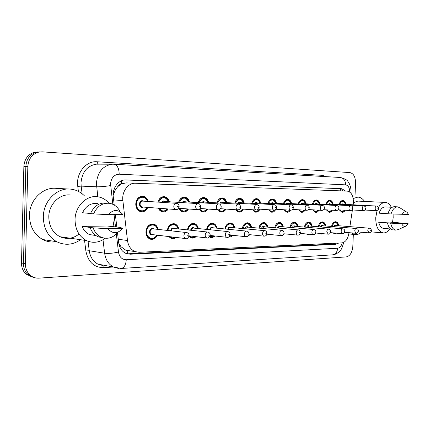 <?xml version="1.0" encoding="UTF-8"?>
<svg xmlns="http://www.w3.org/2000/svg" width="430" height="430" viewBox="0 0 430 430"><rect width="100%" height="100%" fill="white"/><g stroke="black" fill="none" stroke-linecap="round" stroke-linejoin="round"><path stroke-width="0.64" d="M323.123 233.694L321.328 234.081L319.92 233.399M309.213 234.243L307.558 234.506L306.305 233.968M294.609 234.818L292.18 234.581M279.151 235.409L277.613 235.258M249.954 234.699L247.997 236.177M232.84 235.317C231.636 236.613 230.297 237.145 228.83 236.925M214.871 235.973C213.565 237.263 212.141 237.752 210.598 237.441L209.458 236.989M195.978 236.677C194.607 237.914 193.129 238.354 191.549 238L189.017 236.355M176.074 237.435C174.634 238.607 173.107 238.989 171.489 238.585L168.646 236.543M157.471 235.205C155.741 238.51 153.354 239.838 150.328 239.182C147.474 238.059 146.006 235.602 145.931 231.802C146.695 226.368 149.242 223.788 153.585 224.051C155.966 224.723 157.487 226.513 158.159 229.416M336.416 233.178L334.535 233.678L333.019 232.872M332.331 210.216C331.444 211.721 330.369 212.441 329.111 212.377L326.338 209.851L328.848 211.979C330.116 211.947 331.116 211.35 331.842 210.189M318.974 210.2C318.055 211.7 316.948 212.415 315.652 212.339L312.787 209.819M305.042 210.195C304.085 211.684 302.94 212.382 301.607 212.302L298.662 209.786M290.492 210.189C289.492 211.662 288.31 212.355 286.944 212.259L283.908 209.765M275.668 209.555C274.593 211.431 273.243 212.318 271.609 212.216L268.497 209.749M259.973 209.184C258.849 211.286 257.382 212.28 255.565 212.173L252.378 209.738M243.369 209.125C242.187 211.254 240.65 212.253 238.763 212.124L235.5 209.738M225.965 209.077C224.718 211.227 223.105 212.226 221.133 212.071L217.822 209.749M207.695 209.028C206.373 211.205 204.68 212.2 202.621 212.017L199.058 209.437M188.49 208.991C187.093 211.184 185.308 212.173 183.153 211.952C181.288 211.614 179.88 210.394 178.939 208.292M168.286 208.958C166.792 211.173 164.91 212.151 162.653 211.888C160.745 211.517 159.299 210.291 158.315 208.206M147.796 207.41C146.281 210.657 144.023 212.124 141.024 211.807C137.659 210.867 135.901 208.249 135.751 203.954C136.369 198.923 138.723 196.333 142.814 196.193C145.496 196.618 147.291 198.375 148.21 201.476M345.139 210.238C344.285 211.743 343.248 212.468 342.027 212.415L339.334 209.883M353.164 204.804L353.433 202.331C353.336 195.677 351.272 191.936 347.23 191.108L135.52 183.244C128.248 182.718 121.62 191.613 122.862 200.53L127.484 240.51C128.307 246.019 130.822 249.717 135.042 251.598L139.078 252.281L341.823 242.907C345.419 242.305 347.768 239.177 348.864 233.528L348.993 232.673M117.772 186.604L121.636 183.728C119.884 183.76 118.594 184.717 117.772 186.604L115.428 189.716L113.171 195.22M129.806 250.867L130.123 250.851M118.755 243.289L121.099 246.793L125.796 250.196L127.844 250.754L127.43 253.926M126.205 182.911L135.52 183.244L126.205 182.911L121.851 183.734M349.896 226.631L352.396 209.958M318.27 226.766C319.028 223.525 320.474 221.896 322.608 221.885C324.231 222.208 325.284 223.573 325.773 225.992M304.37 227.083C305.155 223.734 306.671 222.057 308.912 222.057C310.605 222.391 311.702 223.793 312.207 226.261M289.863 227.416C290.675 223.949 292.26 222.219 294.631 222.235C296.388 222.589 297.528 224.025 298.054 226.54M274.705 227.766C275.539 224.175 277.21 222.391 279.715 222.417C281.542 222.799 282.73 224.272 283.273 226.836M258.849 228.136C259.715 224.406 261.472 222.568 264.122 222.611C266.03 223.019 267.261 224.53 267.825 227.142M251.147 227.422C249.986 224.395 248.76 222.993 247.465 223.218C244.837 223.143 243.1 224.917 242.251 228.534C243.143 224.653 244.998 222.745 247.814 222.815C249.798 223.251 251.077 224.804 251.663 227.47M224.847 228.953C225.772 224.906 227.733 222.933 230.733 223.036C232.797 223.503 234.13 225.094 234.737 227.814M206.594 229.405C207.545 225.175 209.625 223.127 212.834 223.261C214.978 223.772 216.36 225.411 216.983 228.179M187.41 229.889C188.399 225.449 190.608 223.321 194.048 223.509C196.274 224.062 197.709 225.745 198.354 228.566M167.238 230.415C168.254 225.734 170.619 223.514 174.322 223.767C176.628 224.374 178.111 226.11 178.767 228.975M331.594 226.47C332.331 223.326 333.712 221.746 335.739 221.724C337.303 222.03 338.319 223.363 338.786 225.734M326.031 204.357C326.821 201.675 328.117 200.305 329.928 200.246C331.568 200.477 332.659 201.804 333.207 204.228M312.433 204.169C313.25 201.412 314.61 200.009 316.502 199.955C318.211 200.197 319.35 201.552 319.92 204.03M298.248 203.971C299.092 201.143 300.511 199.703 302.494 199.649C304.279 199.902 305.467 201.288 306.063 203.82M291.131 203.573C290.422 201.154 289.229 199.869 287.552 199.724C285.633 199.756 284.252 201.106 283.413 203.766C284.311 200.858 285.789 199.38 287.874 199.332C289.734 199.595 290.976 201.02 291.604 203.6M267.938 203.551C268.852 200.563 270.4 199.047 272.593 199.004C274.534 199.273 275.834 200.735 276.49 203.374M260.177 203.105C259.414 200.59 258.118 199.24 256.285 199.063C254.157 199.09 252.641 200.509 251.733 203.331C252.673 200.251 254.302 198.692 256.608 198.655C258.634 198.939 259.994 200.434 260.688 203.137M243.611 202.858C242.558 200.036 241.203 198.649 239.548 198.708C237.301 198.73 235.71 200.192 234.764 203.105C235.731 199.928 237.441 198.321 239.87 198.289C241.993 198.596 243.418 200.127 244.138 202.885M216.93 202.869C217.962 199.584 219.757 197.934 222.326 197.913C224.546 198.23 226.04 199.805 226.798 202.627M198.225 202.621C199.305 199.224 201.197 197.52 203.917 197.51C206.244 197.854 207.803 199.466 208.598 202.358M178.563 202.369C179.686 198.848 181.691 197.09 184.572 197.09C187.012 197.456 188.652 199.117 189.485 202.078M157.869 202.105C159.046 198.45 161.164 196.628 164.233 196.655C166.792 197.042 168.506 198.751 169.382 201.783M339.077 204.546C339.834 201.923 341.081 200.584 342.812 200.525C344.387 200.751 345.435 202.046 345.957 204.422M353.336 234.366L352.815 246.503C352.197 252.566 350.025 256.033 346.284 256.903L39.033 278.145C35.55 278.344 32.497 277.275 29.874 274.937C26.886 272.066 25.402 268.363 25.429 263.826L27.837 166.388L25.848 166.372C26.52 158.729 30.207 153.978 36.905 152.118L40.146 151.887L36.905 152.118C30.207 153.978 26.52 158.729 25.848 166.372L23.456 263.407L25.848 166.372L23.87 166.356C24.542 158.74 28.219 154.01 34.905 152.155L38.136 151.93M34.346 277.57L30.901 276.517L27.896 274.474C24.913 271.615 23.435 267.928 23.456 263.407C23.435 267.928 24.913 271.615 27.896 274.474L30.901 276.517L34.346 277.57M32.363 277.103L25.934 274.017C22.957 271.169 21.479 267.492 21.5 262.993L23.87 166.356M345.596 191.049L341.678 188.711L125.775 179.933C118.546 179.536 112.058 188.27 113.289 197.031L114.235 205.029M125.323 179.939L339.334 188.63L343.253 190.963M27.837 166.388C28.52 158.713 32.212 153.94 38.92 152.075L42.258 151.849L349.912 172.586C353.594 173.451 355.476 176.945 355.562 183.051L354.96 196.967M117.497 232.711L118.658 242.579C119.459 247.933 121.916 251.561 126.033 253.463L130.268 254.205L335.653 244.337L338.722 243.052M115.369 214.651L116.831 227.072M335.9 243.181L333.32 244.095L127.135 253.845M353.191 198.526L357.905 197.096C360.485 197.273 362.705 198.714 364.57 201.423M389.816 228.916C387.822 231.802 385.581 233.125 383.087 232.888C378.244 231.523 375.788 226.47 375.723 217.741L377.051 210.609M378.464 207.437C380.469 204.03 382.808 202.358 385.463 202.428C387.849 202.643 389.8 204.25 391.311 207.244M393.095 214.043L393.181 217.634L392.552 222.283M353.417 202.675L357.787 201.095L385.463 202.428M405.452 226.293L398.476 229.496L395.837 230.125C393.305 229.642 391.569 227.32 390.639 223.154L378.722 222.251L389.924 222.095L408.075 223.595L406.097 225.997C404.308 226.922 402.851 226.153 401.738 223.702L408.075 223.595M383.872 228.443L383.587 228.421C381.26 227.997 379.642 225.944 378.722 222.251M401.738 223.702L390.639 223.154M393.031 229.9L392.724 229.878C390.182 229.394 388.446 227.078 387.511 222.928M387.935 213.731L379.131 213.189C380.561 209.039 382.609 206.948 385.269 206.921L392.165 207.292M350.332 226.664L349.982 226.051M361.453 232.232C359.399 234.033 357.239 234.791 354.987 234.517L351.305 232.877M402.163 214.457C403.679 211.732 405.339 211.044 407.162 212.393L408.5 214.452L391.058 213.952C392.563 209.27 394.762 206.905 397.653 206.851L400.158 207.975L406.312 211.861M391.058 213.952L387.925 213.758C389.429 209.098 391.633 206.739 394.536 206.69L397.653 206.851M80.534 239.714C72.874 245.003 64.93 245.67 56.717 241.708C47.966 236.538 43.505 228.222 43.328 216.768C43.409 200.88 57.152 187.389 70.584 189.109C75.965 189.689 80.614 191.963 84.522 195.935M56.722 241.714C51.847 242.552 47.176 241.821 42.71 239.521C34.067 234.474 29.654 226.379 29.466 215.242C29.525 199.799 43.07 186.695 56.352 188.372L68.762 189.017M105.14 238.274C99.185 242.692 92.944 243.461 86.43 240.569C78.991 236.446 75.191 229.459 75.04 219.612C75.121 206.163 86.709 194.822 97.718 196.763C102.163 197.451 105.914 199.606 108.978 203.229M113.955 214.651L114.24 219.364L112.988 226.685M79.061 234.033C73.079 238.714 66.725 239.612 59.985 236.726C52.691 232.77 48.961 226.11 48.789 216.752C48.843 203.971 60.152 193.215 70.95 195.075M117.874 232.227C113.122 237.919 107.575 239.585 101.238 237.226C97.454 235.447 94.761 232.324 93.165 227.846L82.135 226.379L107.274 226.029L120.534 227.416L122.507 228.464C117.562 234.038 112.703 234.124 107.93 228.717L122.507 228.464M95.879 235.5L89.585 234.613C86.156 233.055 83.673 230.313 82.135 226.379M107.93 228.717L93.165 227.846M103.173 237.914L98.158 236.806C94.38 235.038 91.692 231.931 90.096 227.481M90.526 213.5L82.517 212.743C85.952 205.82 90.977 202.756 97.583 203.546M66.247 237.634L65.296 238.29M108.344 214.656C113.445 209.152 118.309 209.147 122.926 214.645L108.344 214.656L93.563 213.887C97.185 206.072 102.619 202.562 109.87 203.358C114.423 204.331 117.836 207.126 120.104 211.759M93.563 213.887L90.488 213.597C94.1 205.825 99.523 202.337 106.764 203.132M113.885 189.947L115.428 189.716M340.297 190.85L340.103 188.732M333.121 244.106L333.309 243.299M119.836 247.024L121.099 246.793M121.636 183.728L121.55 180.761M118.266 239.263L127.484 240.51M113.633 199.912L122.862 200.53M21.5 262.993L25.429 263.826M339.334 188.63L341.678 188.711M349.746 192.027C349.595 187.781 348.23 185.389 345.645 184.862L119.191 174.193C114.133 174.553 111.252 177.767 110.548 183.83L112.832 204.288M340.125 177.466L340.313 177.477C343.715 178.084 345.489 180.546 345.645 184.862M97.787 196.773L96.417 183.314C97.588 172.14 102.797 165.781 112.042 164.228L113.982 164.228C117.299 164.98 119.035 168.302 119.191 174.193M98.47 164.179L96.444 164.169C87.301 165.674 82.151 171.86 81.007 182.718L81.168 186.109L96.573 186.803C100.496 186.867 105.178 186.459 110.623 185.577M78.384 191.382L77.76 186.41C75.804 173.387 85.935 160.68 96.922 161.766L322.656 175.359L322.909 176.456M322.656 175.359L326.23 176.649M113.434 267.014L103.377 267.637C93.885 267.438 88.053 261.892 85.876 251.002L84.533 240.295M118.422 268.417L113.391 266.992C108.516 264.305 105.597 259.72 104.641 253.232L89.236 250.717C90.198 257.027 93.095 261.499 97.927 264.127L102.662 265.509M116.342 233.984L118.476 252.055C113.154 253.265 108.543 253.657 104.641 253.232L103.001 239.741M77.76 186.41L81.168 186.109L82.125 193.774M88.059 241.273L89.236 250.717L85.876 251.002M104.769 265.546L105.388 265.509M114.057 214.651L115.514 226.97M118.476 252.055C119.406 257.043 121.996 259.602 126.248 259.747L337.658 248.244C339.797 247.922 341.296 246.132 342.162 242.88M104.425 265.563L103.377 267.637M96.922 161.766L98.11 164.158M126.248 259.747C125.845 264.939 124.141 267.847 121.142 268.471L332.422 254.861C336.11 254.818 339.963 251.254 340.006 250.894C341.183 250.034 342.398 247.272 343.656 242.601L343.64 242.429M337.658 248.244C337.238 252.136 335.497 254.34 332.422 254.861M333.32 244.095L335.653 244.337M127.984 253.845L130.268 254.205M344.672 210.205L341.759 212.022L339.377 209.99M339.937 209.921C341.35 212.141 342.887 212.232 344.548 210.2M341.388 204.669C342.043 203.766 342.721 203.637 343.419 204.288M378.626 208.459C378.76 209.528 377.981 210.27 376.288 210.695L375.1 208.356C375.25 206.911 375.75 206.142 376.599 206.045L342.914 204.261L342.022 204.701M377.852 208.459L378.303 208.464L377.852 208.459M339.808 202.637L342.495 200.885L341.501 200.837M345.467 204.395C343.624 200.262 341.651 200.321 339.56 204.572M331.53 226.465C332.234 223.552 333.524 222.09 335.411 222.073C336.808 222.229 337.797 223.439 338.372 225.702M338.286 225.696C336.228 221.251 334.153 221.52 332.067 226.508M358.185 231.947L368.935 232.872L367.79 230.577C367.962 229.05 368.499 228.26 369.397 228.196C370.622 228.394 371.278 229.201 371.369 230.604M371.031 230.668L370.574 230.679L371.031 230.668M369.322 228.19L335.712 225.487L334.303 226.691M333.4 233.2L334.282 233.275L333.315 232.899M333.755 226.648C334.422 225.089 335.239 224.718 336.206 225.53M326.967 209.888C328.429 212.081 330.004 212.178 331.707 210.179M328.439 204.492C329.117 203.551 329.826 203.417 330.562 204.089M363.882 205.873C365.602 206.577 366.29 207.394 365.946 208.324C366.107 209.405 365.312 210.168 363.56 210.619C362.748 210.426 362.334 209.63 362.318 208.233C362.474 206.755 362.995 205.965 363.882 205.873L330.025 204.056L329.079 204.524M365.129 208.34L365.602 208.346L365.129 208.34M325.983 204.357C326.736 201.906 327.945 200.654 329.611 200.611L328.558 200.563M332.696 204.202C330.761 199.971 328.708 200.031 326.537 204.384M318.463 210.168L315.383 211.936L312.814 209.819M313.459 209.856C314.959 212.022 316.577 212.119 318.318 210.162M314.937 204.304C315.647 203.331 316.389 203.186 317.168 203.879M350.606 205.696C352.079 205.997 352.777 206.835 352.707 208.195C352.39 209.851 351.573 210.625 350.267 210.544C349.423 210.34 348.988 209.528 348.972 208.104C349.133 206.588 349.676 205.787 350.606 205.696L316.598 203.847L315.588 204.341M351.848 208.211L352.337 208.217L351.848 208.211M312.395 204.164C313.174 201.649 314.438 200.369 316.184 200.326L315.072 200.273M319.388 203.997C317.362 199.671 315.222 199.735 312.959 204.196M304.51 210.157L301.344 211.888L298.7 209.792M299.366 209.835C300.909 211.952 302.569 212.06 304.349 210.146M300.849 204.116C301.591 203.1 302.371 202.949 303.193 203.659M336.728 205.502C338.26 205.873 338.974 206.722 338.872 208.061C338.534 209.738 337.7 210.533 336.378 210.463C335.497 210.254 335.045 209.421 335.018 207.97C335.19 206.416 335.76 205.594 336.728 205.502L302.586 203.626L301.516 204.153M337.958 208.077L338.474 208.082L337.958 208.077M298.683 202.686C299.581 200.891 300.747 200.009 302.177 200.031L301 199.971M305.51 203.788C303.381 199.353 301.145 199.423 298.796 204.003M289.933 210.152L286.681 211.839L283.972 209.77M284.66 209.813C286.24 211.882 287.939 211.99 289.75 210.141M286.138 203.917C286.912 202.858 287.729 202.697 288.6 203.433M322.21 205.309C323.795 205.723 324.521 206.594 324.397 207.921C324.172 209.512 323.322 210.324 321.844 210.383C320.925 210.157 320.452 209.308 320.425 207.83C320.597 206.239 321.194 205.395 322.21 205.309L287.955 203.395L286.815 203.954M323.43 207.943L323.967 207.948L323.43 207.943M291.019 203.567C288.788 199.02 286.444 199.101 283.999 203.799M319.114 224.267C320.006 222.821 321.054 222.149 322.274 222.245C323.371 221.977 324.397 223.213 325.343 225.954M325.252 225.949C323.086 221.391 320.925 221.676 318.759 226.809M344.666 232.291L355.916 233.28L354.728 230.937C354.906 229.373 355.465 228.561 356.411 228.507C357.647 228.722 358.314 229.539 358.41 230.964M358.05 231.028L357.572 231.039L358.05 231.028M356.325 228.502L322.559 225.728L321.07 227.002M320.156 233.592L321.076 233.673L320.35 233.442M320.511 226.954C321.199 225.325 322.059 224.933 323.086 225.772M305.117 224.756C306.063 223.089 307.213 222.315 308.579 222.423C310.1 222.622 311.159 223.89 311.761 226.223M311.664 226.212C309.385 221.531 307.127 221.837 304.886 227.126M330.53 232.646L342.318 233.71L341.081 231.313C341.264 229.706 341.85 228.878 342.839 228.83C344.145 229.125 344.822 229.964 344.876 231.335M344.484 231.404L343.984 231.421L344.484 231.404M342.742 228.819L308.848 225.976L307.273 227.33M306.348 234.001L307.068 234.038M306.703 227.282C307.412 225.578 308.315 225.159 309.406 226.024M290.487 225.331C291.475 223.396 292.744 222.493 294.292 222.606C295.878 222.837 296.979 224.132 297.592 226.502M297.485 226.492C295.087 221.681 292.723 222.004 290.4 227.459M328.208 234.167L326.811 231.705C327.004 230.055 327.617 229.212 328.66 229.168C329.993 229.496 330.681 230.351 330.718 231.722M330.304 231.802L329.778 231.818L330.304 231.802M328.541 229.158L294.545 226.239L292.873 227.68M292.292 227.626C293.023 225.836 293.969 225.39 295.13 226.287M274.791 210.017L271.351 211.786L268.578 209.754M269.298 209.797C270.943 211.829 272.695 211.92 274.544 210.076M270.76 203.713C271.567 202.611 272.432 202.433 273.351 203.197M309.24 207.798C308.96 209.448 308.09 210.281 306.622 210.291C305.66 210.06 305.166 209.19 305.139 207.679C305.316 206.045 305.94 205.185 307.009 205.099L272.668 203.153L271.448 203.755M308.213 207.798L308.778 207.803L308.213 207.798M268.041 203.191C268.954 200.67 270.368 199.407 272.271 199.402L270.948 199.332M275.883 203.336C273.528 198.676 271.083 198.762 268.535 203.589M259.43 209.147C258.215 211.076 256.839 211.936 255.307 211.732L252.485 209.743M253.232 209.792C255.307 212.028 257.323 211.813 259.274 209.136M254.667 203.503C255.511 202.347 256.425 202.159 257.398 202.944M293.346 207.642C293.115 209.276 292.217 210.13 290.664 210.2C289.659 209.958 289.137 209.066 289.111 207.529C289.293 205.846 289.949 204.97 291.072 204.884L256.672 202.906L255.366 203.546M292.26 207.642L292.851 207.647L292.26 207.642M260.048 203.1C257.57 198.316 255.006 198.402 252.351 203.369M242.805 209.087C242.558 210.367 241.128 211.227 238.505 211.673L235.64 209.749M236.425 209.802C238.575 211.958 240.644 211.721 242.633 209.077M237.811 203.288C238.698 202.073 239.66 201.874 240.698 202.686M276.667 207.48C276.474 209.087 275.549 209.964 273.91 210.103C272.862 209.851 272.319 208.937 272.281 207.362C272.475 205.637 273.163 204.739 274.345 204.658L239.929 202.643L238.526 203.331M275.512 207.486L276.13 207.491L275.512 207.486M243.471 202.847C240.859 197.934 238.166 198.031 235.393 203.143M275.168 226.046C276.189 223.761 277.592 222.675 279.371 222.799C280.419 222.412 281.559 223.745 282.795 226.793M282.682 226.782C280.15 221.837 277.673 222.181 275.264 227.814M300.237 233.393L313.212 234.619C312.336 234.361 311.89 233.522 311.874 232.119C312.072 230.421 312.717 229.555 313.814 229.518C315.201 229.921 315.899 230.792 315.905 232.13M315.459 232.216L314.91 232.232L315.459 232.216M313.68 229.507L279.602 226.513L277.823 228.045M277.232 227.991C277.984 226.11 278.984 225.632 280.22 226.567M259.102 227.029C260.112 224.229 261.671 222.885 263.778 223.003C264.939 222.686 266.122 224.051 267.331 227.099M267.207 227.088C264.531 221.998 261.934 222.369 259.435 228.19M297.759 235.124L297.614 235.108C296.7 234.834 296.238 233.979 296.216 232.549C296.426 230.802 297.108 229.916 298.264 229.894C299.199 229.77 299.909 230.657 300.387 232.555M299.904 232.651L299.328 232.668L299.904 232.651M298.103 229.878L263.982 226.798L262.085 228.438M261.488 228.384C262.262 226.395 263.31 225.89 264.633 226.857M251.018 227.411C248.18 222.165 245.46 222.563 242.859 228.593M266.912 234.183L281.247 235.619C280.301 235.328 279.817 234.457 279.796 233.001C280.016 231.2 280.736 230.292 281.951 230.281C282.935 230.195 283.649 231.098 284.106 233.001M283.585 233.108L282.983 233.125L283.585 233.108M281.768 230.265L247.637 227.099L245.616 228.857M245.003 228.798C245.793 226.701 246.901 226.153 248.325 227.158M225.368 209.034C225.105 210.318 223.611 211.178 220.886 211.608L217.994 209.759M218.789 209.781C221.015 211.888 223.143 211.635 225.186 209.023M220.138 203.062C221.063 201.783 222.084 201.568 223.186 202.412M259.139 207.314C259.043 208.813 258.091 209.711 256.301 210.001C255.205 209.732 254.635 208.797 254.598 207.19C254.802 205.416 255.522 204.492 256.769 204.417L222.369 202.363L220.864 203.105M257.909 207.314L258.559 207.319L257.909 207.314M216.967 202.869C217.951 199.859 219.633 198.348 222.004 198.338C223.831 198.386 225.25 199.805 226.244 202.595M226.099 202.589C223.337 197.537 220.509 197.644 217.612 202.906M207.072 208.985C206.873 210.211 205.309 211.06 202.379 211.544L199.187 209.372M199.708 209.018C202.041 211.834 204.427 211.818 206.868 208.969M201.579 202.831C202.551 201.487 203.632 201.251 204.809 202.127M238.166 204.159L203.944 202.073L202.315 202.874M240.698 207.136C240.601 208.711 239.623 209.63 237.774 209.894C236.624 209.609 236.027 208.652 235.984 207.013C236.199 205.185 236.962 204.234 238.279 204.164C239.429 204.062 240.236 205.04 240.703 207.104M239.381 207.136L240.064 207.147L239.381 207.136M198.284 202.627C199.31 199.509 201.079 197.95 203.589 197.95C205.712 198.208 207.19 199.665 208.029 202.326M207.867 202.315C204.943 197.117 201.971 197.23 198.945 202.664M187.84 208.942C187.614 210.168 185.975 211.012 182.917 211.469C181.256 211.178 179.976 210.119 179.079 208.297M179.831 208.356C182.223 211.727 184.814 211.915 187.62 208.926M182.073 202.595C183.094 201.17 184.239 200.917 185.502 201.831M218.66 203.895L184.583 201.772L182.825 202.637M221.273 206.954C220.504 209.216 219.499 210.162 218.246 209.781C217.042 209.48 216.419 208.491 216.371 206.825C216.596 204.938 217.408 203.965 218.8 203.901C220.047 203.868 220.869 204.874 221.273 206.911M219.859 206.954L220.579 206.959L219.859 206.954M178.638 202.374C179.713 199.138 181.584 197.526 184.25 197.542C186.475 197.832 188.023 199.332 188.888 202.041M188.716 202.03C185.615 196.671 182.487 196.8 179.315 202.417M167.603 208.905C167.383 210.114 165.663 210.942 162.427 211.388C160.734 211.076 159.423 210.017 158.482 208.217M159.267 208.276C161.75 211.635 164.448 211.839 167.356 208.883M161.54 202.347C162.615 200.837 163.83 200.563 165.19 201.514M198.074 203.616L164.217 201.455L162.303 202.396M200.772 206.755C200.025 209.066 198.977 210.033 197.633 209.657C196.381 209.335 195.731 208.324 195.677 206.62C195.913 204.669 196.773 203.675 198.257 203.626C199.316 203.417 200.154 204.444 200.778 206.712M199.257 206.755L200.02 206.76L199.257 206.755M157.966 202.111C159.089 198.746 161.073 197.08 163.911 197.112C166.243 197.434 167.861 198.977 168.759 201.74M168.571 201.729C165.281 196.204 161.976 196.349 158.659 202.159M147.151 207.362C146.114 208.781 146.238 210.963 140.814 211.302C137.654 210.421 136.004 207.97 135.858 203.938C136.444 199.219 138.653 196.795 142.491 196.666C144.942 197.026 146.63 198.612 147.56 201.433M147.356 201.417C145.598 194.65 136.52 196.677 136.557 203.965C136.09 210.893 144.394 213.49 146.942 207.346M143.389 207.077C141.083 207.926 139.745 206.9 139.374 203.997C140.008 200.955 141.481 200.02 143.792 201.186M176.322 203.315L142.765 201.116C141.207 201.143 140.309 202.111 140.073 204.024C140.132 205.658 140.803 206.647 142.094 206.98L142.4 207.002M176.064 209.55L175.849 209.528C174.542 209.179 173.86 208.136 173.806 206.411C174.059 204.39 174.972 203.363 176.553 203.331C178.262 203.793 179.117 204.847 179.122 206.497M177.488 206.545L178.294 206.556L177.488 206.545M224.869 228.959C225.739 225.18 227.583 223.342 230.383 223.444C231.872 223.374 233.146 224.82 234.2 227.766M234.06 227.75C232.969 222.095 226.271 223.009 225.487 229.018M264.256 236.183L264.052 236.156C263.074 235.844 262.574 234.952 262.547 233.479C262.778 231.619 263.542 230.69 264.832 230.69C265.864 230.647 266.589 231.571 267.014 233.474M266.45 233.581L265.815 233.603L266.45 233.581M264.611 230.668L230.512 227.411C229.491 227.341 228.771 227.97 228.351 229.298M227.728 229.238C228.54 227.018 229.706 226.433 231.238 227.481M229.631 236.102L231.877 235.215M206.626 229.41C207.529 225.454 209.48 223.546 212.479 223.681C214.102 223.718 215.414 225.196 216.424 228.126M216.274 228.11C215.129 222.251 208.012 223.245 207.26 229.475M246.207 236.753L245.971 236.72C244.955 236.387 244.433 235.473 244.412 233.979C244.659 232.055 245.465 231.098 246.831 231.125C247.927 231.136 248.658 232.087 249.04 233.963M248.427 234.087L247.761 234.108L248.427 234.087M246.562 231.098L212.554 227.744C211.436 227.658 210.662 228.335 210.243 229.776M209.55 236.871L210.383 236.968L209.657 236.72M209.603 229.711C210.431 227.357 211.667 226.723 213.318 227.819M209.91 236.242L211.872 236.629L213.823 235.86M187.464 229.894C188.394 225.739 190.469 223.75 193.688 223.933C195.72 224.39 197.08 225.917 197.768 228.507M197.606 228.491C196.402 222.412 188.824 223.498 188.114 229.964M227.207 237.349L226.927 237.312C225.879 236.951 225.341 236.016 225.315 234.506C225.573 232.506 226.433 231.533 227.889 231.582C229.33 232.006 230.077 232.969 230.12 234.479M229.453 234.619L228.749 234.635L229.453 234.619M227.561 231.544L193.704 228.094C192.473 227.991 191.646 228.722 191.221 230.292M190.146 237.376L191.345 237.516L189.071 236.091M190.571 230.227C191.404 227.712 192.715 227.029 194.5 228.174M189.797 235.968C191.339 237.392 193.016 237.58 194.822 236.548M167.308 230.421C168.27 226.035 170.484 223.965 173.956 224.207C176.064 224.723 177.466 226.293 178.16 228.91M177.982 228.894C176.719 222.568 168.625 223.767 167.974 230.496M207.179 237.978L206.835 237.93C205.755 237.537 205.201 236.586 205.174 235.065C205.459 232.979 206.373 231.98 207.932 232.066C209.383 232.523 210.13 233.506 210.168 235.022M209.448 235.172L208.706 235.194L209.448 235.172M207.523 232.023L173.897 228.459C172.527 228.335 171.635 229.136 171.221 230.856M170.092 237.94L171.301 238.091L168.958 236.581M170.554 230.781C171.387 228.094 172.779 227.346 174.725 228.55M169.957 236.704C171.446 237.935 173.059 238.129 174.79 237.279M151.188 238.865L150.161 238.677C147.479 237.629 146.103 235.323 146.028 231.759C146.743 226.664 149.14 224.245 153.214 224.498C155.386 225.083 156.826 226.696 157.53 229.346M157.337 229.324C155.929 222.364 146.689 224.385 146.716 231.781C146.264 238.403 153.972 240.881 156.649 235.108M153.23 234.699C151.037 235.468 149.774 234.479 149.457 231.722C150.14 228.599 151.623 227.674 153.908 228.948M186.357 232.523L153.053 228.851C151.403 228.722 150.435 229.69 150.14 231.749C150.172 233.194 150.737 234.124 151.833 234.533L152.403 234.597M186.029 238.645L185.615 238.575C184.508 238.155 183.938 237.177 183.916 235.651C184.217 233.474 185.201 232.453 186.873 232.576C188.302 233.038 189.049 234.044 189.114 235.597M188.324 235.764L187.539 235.785L188.324 235.764M125.796 250.196L135.042 251.598M142.814 196.193L142.384 196.166M164.233 196.655L163.894 196.634M184.572 197.09L184.303 197.08M153.585 224.051L152.381 223.928M174.322 223.767L173.36 223.675M194.048 223.509L193.274 223.433M212.834 223.261L212.194 223.202M230.733 223.036L230.206 222.987M247.814 222.815L247.374 222.778M264.122 222.611L263.751 222.579M279.715 222.417L279.392 222.391M294.631 222.235L294.356 222.208M34.905 152.155L38.92 152.075M25.934 274.017L29.874 274.937M351.036 193.296L351.1 192.339C351.004 185.325 348.553 182.309 348.031 181.723C347.666 180.229 345.091 178.815 340.313 177.477L113.982 164.228L97.712 164.142M121.142 268.471L97.927 264.127M104.576 265.536L105.296 265.493M98.454 164.179L98.142 164.158M376.288 210.695L365.183 210.044M341.759 212.022L340.845 211.969M378.626 208.448C378.954 207.518 378.276 206.722 376.599 206.045M345.553 204.4C344.919 202.132 343.898 200.96 342.495 200.885M335.239 222.063L334.33 221.993M368.935 232.872C370.692 232.496 371.504 231.749 371.369 230.636M334.282 233.275L335.583 233.103M363.56 210.619L351.95 209.931M328.848 211.979L327.886 211.92M332.788 204.207C332.132 201.906 331.079 200.708 329.611 200.611M350.267 210.544L338.125 209.813M315.383 211.936L314.378 211.872M319.485 204.003C318.813 201.665 317.711 200.439 316.184 200.326M336.378 210.463L323.661 209.684M301.344 211.888L300.285 211.818M305.612 203.793C304.924 201.412 303.779 200.16 302.177 200.031M321.844 210.383L308.52 209.55M286.681 211.839L285.574 211.764M287.552 199.724L286.305 199.66M322.075 222.229L321.124 222.154M355.916 233.28C357.163 233.485 357.996 232.721 358.41 231.001M321.076 233.673L322.14 233.608M308.353 222.401L307.359 222.326M342.318 233.71C343.613 233.882 344.462 233.103 344.871 231.378M307.305 234.092L307.869 234.113M294.029 222.584L292.991 222.498M330.718 231.77C330.321 233.517 329.45 234.312 328.095 234.156L315.738 233.017M357.905 197.096L352.799 196.875M390.666 228.986L383.587 228.421M395.837 230.125L392.724 229.878M383.087 232.888L370.988 231.861M354.987 234.517L348.794 233.958M95.793 235.441L89.585 234.613M101.238 237.226L98.158 236.806M86.43 240.569L59.985 236.726M56.717 241.708L42.71 239.521M306.622 210.291L292.642 209.405M271.351 211.786L270.19 211.705M309.24 207.771C309.192 206.298 308.45 205.406 307.009 205.099M276.001 203.347C275.162 200.767 273.921 199.45 272.271 199.402M290.664 210.2L275.979 209.249M255.307 211.732L254.098 211.646M256.285 199.063L254.877 198.988M293.351 207.62C293.341 206.19 292.577 205.277 291.072 204.884M273.91 210.103L258.473 209.082M238.505 211.673L237.236 211.581M239.548 198.708L238.048 198.628M276.667 207.453C276.737 206.147 275.963 205.212 274.345 204.658M279.07 222.772L277.984 222.686M313.212 234.619C314.755 234.629 315.652 233.818 315.905 232.184M263.423 222.971L262.295 222.874M300.387 232.614C300.016 234.393 299.092 235.226 297.614 235.108L283.983 233.786M247.046 223.181L245.869 223.079M281.247 235.619C282.816 235.699 283.768 234.85 284.106 233.065M248.798 235.097L249.309 234.635M256.301 210.001L240.053 208.905M220.886 211.608L219.558 211.512M221.826 198.327L220.402 198.251M259.145 207.281C259.29 206.12 258.495 205.169 256.769 204.417M237.774 209.894L220.654 208.706M202.379 211.544L200.998 211.436M203.379 197.94L201.885 197.859M218.246 209.781L200.186 208.496M182.917 211.469L181.487 211.356M183.986 197.526L182.417 197.44M197.633 209.657L178.568 208.265M162.427 211.388L160.949 211.27M163.583 197.096L161.933 197.004M142.389 207.002L175.849 209.528C177.327 209.883 178.418 208.889 179.122 206.545M140.814 211.302L139.299 211.173M142.072 196.639L140.352 196.542M229.883 223.396L228.663 223.288M267.008 233.538C266.745 235.269 265.762 236.145 264.052 236.156L248.959 234.597M229.314 236.511L232.157 235.242M211.872 223.621L210.609 223.509M249.034 234.038C248.862 235.678 247.841 236.57 245.971 236.72L230.061 235.022M210.383 236.968C212.42 236.973 213.672 236.613 214.145 235.893M192.952 223.863L191.651 223.74M230.114 234.565C229.136 236.968 228.077 237.881 226.927 237.312L210.136 235.452M191.345 237.516C193.301 237.613 194.586 237.301 195.198 236.591M173.048 224.116L171.715 223.982M210.168 235.119C209.227 237.57 208.115 238.505 206.835 237.93L189.098 235.887M171.301 238.091C173.027 238.322 174.338 238.07 175.241 237.333M152.387 234.597L185.615 238.575C186.98 239.193 188.147 238.236 189.109 235.704M152.07 224.379L150.72 224.24M156.848 235.129C155.536 237.118 154.736 238.059 154.445 237.957C153.435 238.741 152.005 238.978 150.161 238.677L148.952 238.521"/></g></svg>
